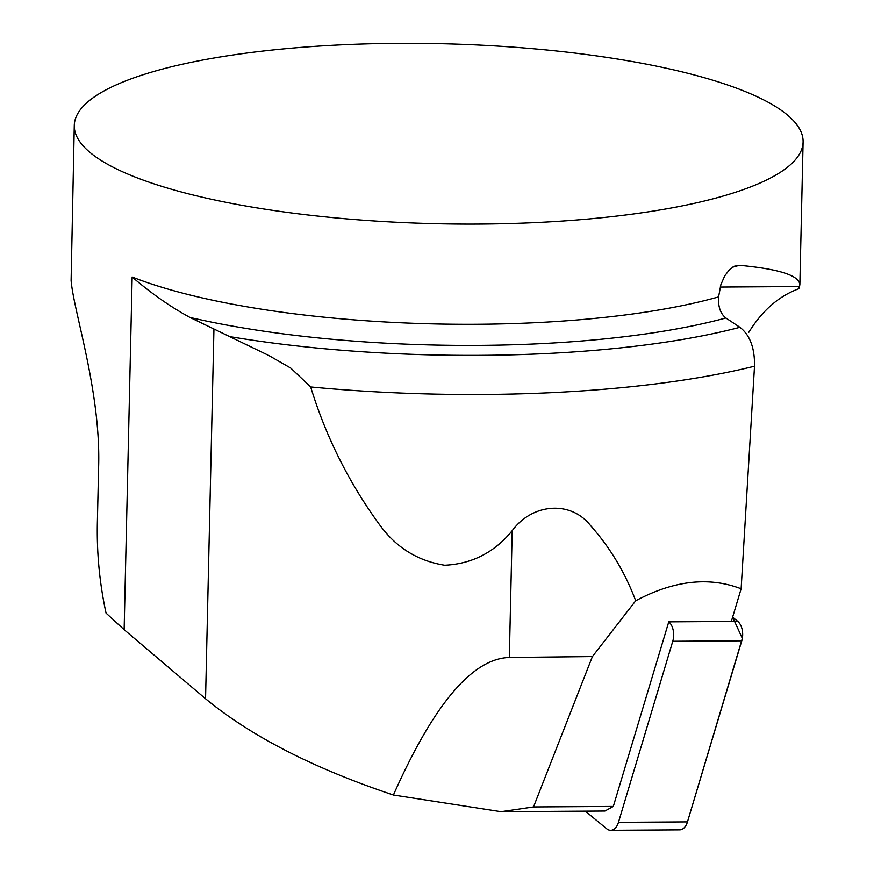 <?xml version="1.0" encoding="UTF-8"?>
<svg xmlns="http://www.w3.org/2000/svg" width="874" height="874" viewBox="0 0 874 874"><rect width="100%" height="100%" fill="white"/><g stroke="black" fill="none" stroke-linecap="round" stroke-linejoin="round"><path stroke-width="1.31" d="M585.318 811.138L606.709 828.771A14.465 8.773 -90.4 0 0 610.686 830.3A14.465 8.773 -90.4 0 0 618.464 822.314L672.761 641.265A14.465 8.773 -90.4 0 0 668.774 621.851L613.319 806.418L604.939 811.017L501.042 811.684L393.409 795.012C433.613 704.433 472.255 658.581 509.324 657.466L592.408 656.56L635.704 600.777C625.15 572.634 610.128 547.616 590.66 525.722C570.962 500.267 532.463 503.107 512.197 530.693C494.455 552.423 471.96 563.938 444.713 565.249C417.881 560.966 396.293 547.627 379.939 525.23C349.065 483.027 325.969 436.934 310.674 386.942L290.823 368.129L268.831 355.51L189.997 317.448C170.397 306.796 151.115 293.303 132.149 276.982L124.141 629.673L205.554 698.741C251.122 736.301 313.744 768.399 393.409 795.012M618.464 822.314L687.467 821.866L742.343 638.381L732.62 617.153L737.776 621.403A14.465 8.773 89.6 0 1 741.775 640.817L687.467 821.866A14.465 8.773 89.6 0 1 679.699 829.852L610.686 830.3M124.141 629.673L106.049 613.1C99.45 582.587 96.577 551.767 97.407 520.631L98.609 467.666C101.1 392.044 73.58 311.745 71.111 280.488L74.279 125.441A364.502 90.033 1.3 0 0 74.541 129.407A364.502 90.033 1.3 0 0 293.019 213.147A364.502 90.033 1.3 0 0 676.214 207.062A364.502 90.033 1.3 0 0 803.097 141.981A364.502 90.033 1.3 0 0 440.725 43.7A364.502 90.033 1.3 0 0 74.279 125.441M592.408 656.56L533.511 806.931L613.319 806.418M533.511 806.931L501.042 811.684M635.704 600.777C673.854 580.434 708.989 576.436 741.13 588.781L731.363 621.37L668.686 621.785M132.149 276.982A364.502 90.033 1.3 0 0 718.581 296.909L720.864 284.684L724.699 275.9L729.517 269.64L734.542 266.177L739.546 265.314L732.947 266.996M748.799 332.306C762.259 310.543 778.931 296.013 798.814 288.737L799.852 284.88C799.513 275.583 779.411 269.061 739.546 265.314M741.13 588.781L754.513 366.206A433.318 107.032 -178.7 0 1 310.674 386.942M718.581 296.909C718.024 306.698 720.449 313.733 725.879 317.994L739.907 327.302C749.958 335.037 754.83 348.005 754.513 366.206M668.774 621.851L737.776 621.403M741.775 640.817L672.761 641.265M512.197 530.693L509.324 657.466M213.933 329.411L205.554 698.741M189.997 317.448A379.567 93.747 1.3 0 0 725.879 317.994M720.176 287.054L799.59 286.541M229.097 336.49A403.34 99.625 1.3 0 0 739.907 327.302M799.852 284.88L803.097 141.981"/></g></svg>
